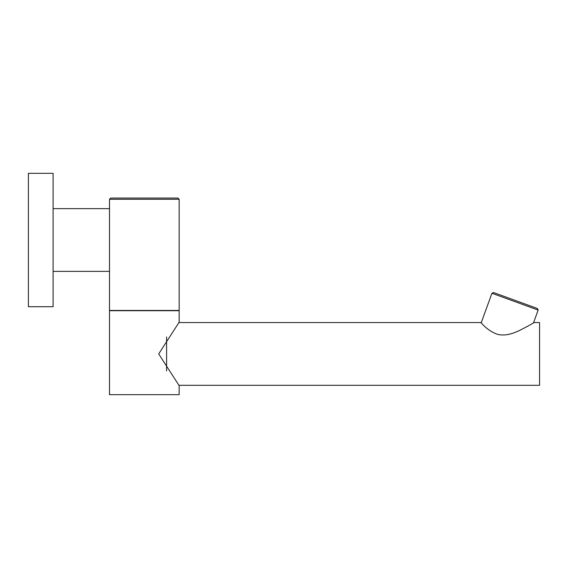 <?xml version="1.0" encoding="UTF-8"?>
<svg xmlns="http://www.w3.org/2000/svg" width="568" height="568" viewBox="0 0 568 568"><rect width="100%" height="100%" fill="white"/><g stroke="black" fill="none" stroke-linecap="round" stroke-linejoin="round"><path stroke-width="0.85" d="M491.952 293.273L538.144 310.085L537.406 308.502L493.535 292.534L491.952 293.273L481.153 322.943M166.594 336.938L166.594 370.918M178.828 322.553L480.769 322.553C480.911 322.042 486.861 330.874 497.944 334.445C509.78 337.037 520.955 329.554 528.311 325.897L534.133 322.553L539.564 322.553L539.564 385.296L178.828 385.296M534.133 322.553L533.466 322.943L538.144 310.085M53.101 306.706L53.101 173.318L28.4 173.318L28.4 306.706L53.101 306.706M109.503 271.383L53.101 271.383M109.503 208.641L53.101 208.641M109.503 199.29L109.503 310.447L179.161 310.447L179.161 199.29L109.503 199.29L110.739 198.054L177.926 198.054L120.572 198.054M179.161 322.184L158.706 353.928L179.161 385.665L179.161 394.682L109.503 394.682L109.503 310.696L179.161 310.696L179.161 322.184M179.161 199.29L177.926 198.054"/></g></svg>
